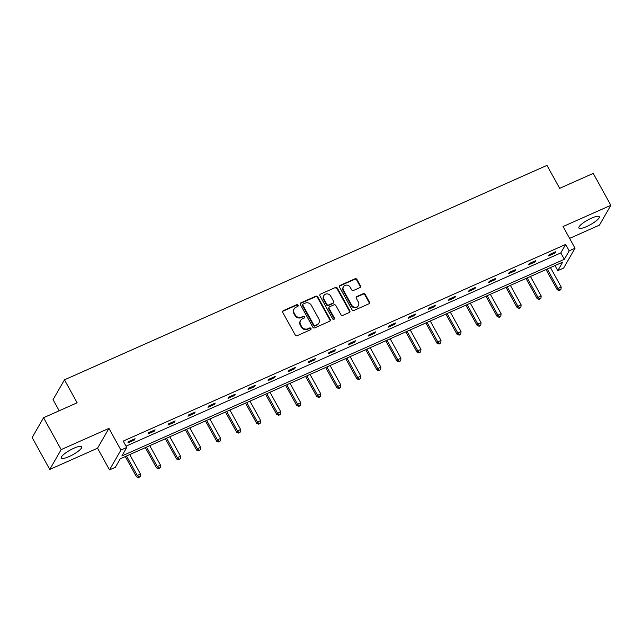 <?xml version="1.0" encoding="UTF-8"?>
<svg xmlns="http://www.w3.org/2000/svg" width="643" height="643" viewBox="0 0 643 643"><rect width="100%" height="100%" fill="white"/><g stroke="black" fill="none" stroke-linecap="round" stroke-linejoin="round"><path stroke-width="0.96" d="M298.119 305.168A1.029 0.94 29.9 0 0 296.753 304.686L283.354 310.633A1.471 1.334 29.9 0 0 282.783 312.45L295.233 334.987A1.471 1.334 29.9 0 0 297.179 335.678L310.577 329.73A1.029 0.94 29.9 0 0 310.971 328.46A1.029 0.94 29.9 0 0 309.604 327.978L307.876 328.742A4.702 4.284 29.9 0 1 301.631 326.531L300.594 324.651A4.702 4.284 29.9 0 1 300.554 320.511A4.702 4.284 29.9 0 1 302.411 318.856L304.147 318.084A1.029 0.94 29.9 0 0 304.549 316.814A1.029 0.94 29.9 0 0 303.183 316.332L301.446 317.103A4.702 4.284 29.9 0 1 295.201 314.885L294.164 313.004A4.702 4.284 29.9 0 1 294.124 308.865A4.702 4.284 29.9 0 1 295.989 307.209L297.717 306.438A1.029 0.94 29.9 0 0 298.119 305.168M297.918 306.309A1.029 0.94 29.9 0 0 296.439 305.216L283.049 311.172A1.471 1.334 29.9 0 0 282.655 311.445M310.778 329.602A1.029 0.94 29.9 0 0 309.299 328.509L307.563 329.28L307.876 328.742M304.348 317.955A1.029 0.94 29.9 0 0 302.869 316.862L301.141 317.634L301.446 317.103M586.681 226.529A11.678 2.668 -28.9 0 1 578.869 227.992A11.678 2.668 -28.9 0 1 591.496 218.17A11.678 2.668 -28.9 0 1 599.308 216.707A11.678 2.668 -28.9 0 1 586.681 226.529M69.106 456.57A11.678 2.668 -28.9 0 1 61.294 458.033A11.678 2.668 -28.9 0 1 73.921 448.211A11.678 2.668 -28.9 0 1 81.741 446.748A11.678 2.668 -28.9 0 1 69.106 456.57M49.752 469.438L32.15 437.545L43.563 417.717L61.165 449.61L49.752 469.438L97.535 448.203L109.503 469.888L120.916 450.06L126.759 447.464L121.873 455.959L564.313 259.314L569.2 250.818L575.043 248.222L563.63 268.051L557.786 270.647L562.681 262.151L120.233 458.805L115.346 467.292L109.503 469.888M569.618 238.384L599.437 225.13L610.85 205.302L563.075 226.529L575.043 248.222M43.563 417.717L77.144 402.791L64.469 379.828L546.984 165.372L559.659 188.335L593.248 173.401L610.85 205.302M359.895 287.614A1.471 1.334 29.9 0 0 360.466 285.797L356.978 279.472A1.471 1.334 29.9 0 0 355.024 278.781L340.147 285.396A1.471 1.334 29.9 0 0 339.576 287.204L352.018 309.749A1.471 1.334 29.9 0 0 353.971 310.44L368.849 303.826A1.471 1.334 29.9 0 0 369.42 302.017L365.2 294.373A1.471 1.334 29.9 0 0 363.247 293.682L356.881 296.511A1.471 1.334 29.9 0 0 356.31 298.328L358.408 302.114A3.93 3.577 29.9 0 1 355.065 307.274A3.93 3.577 29.9 0 1 351.657 305.112L343.466 290.274A3.93 3.577 29.9 0 1 346.802 285.114A3.93 3.577 29.9 0 1 350.21 287.276L351.576 289.752A1.471 1.334 29.9 0 0 353.529 290.443L359.895 287.614M97.535 448.203L108.948 428.375L61.165 449.61M108.948 428.375L120.916 450.06M126.044 446.162L560.792 252.932L565.679 244.436L123.239 441.09L126.759 447.464M565.679 244.436L569.2 250.818M317.771 296.897A1.471 1.334 29.9 0 0 315.817 296.206L300.94 302.821A1.471 1.334 29.9 0 0 300.369 304.629L312.811 327.174A1.471 1.334 29.9 0 0 314.765 327.866L329.642 321.251A1.471 1.334 29.9 0 0 330.213 319.442L317.771 296.897L317.457 297.436A1.471 1.334 29.9 0 0 315.512 296.744L300.635 303.359A1.471 1.334 29.9 0 0 300.241 303.625M320.544 294.108L335.421 287.493A1.471 1.334 29.9 0 1 337.374 288.185L349.816 310.73A1.471 1.334 29.9 0 1 349.245 312.538L342.88 315.367A1.471 1.334 29.9 0 1 340.927 314.676L335.879 305.538A1.471 1.334 29.9 0 0 333.926 304.846L329.706 306.719A1.471 1.334 29.9 0 0 329.136 308.536L334.392 318.052A1.029 0.94 29.9 0 1 333.516 319.402A1.029 0.94 29.9 0 1 332.624 318.84L319.973 295.917A1.471 1.334 29.9 0 1 320.544 294.108L335.421 287.493M64.469 379.828L53.056 399.657L59.196 410.773M554.989 265.567L557.786 270.647M560.792 252.932L564.313 259.314M555.03 253.061L548.608 255.914L549.379 254.572L555.801 251.718L555.03 253.061L554.587 252.257M535 261.966L528.578 264.82L529.35 263.477L535.772 260.624L535 261.966L534.558 261.162M514.963 270.872L508.541 273.725L509.312 272.383L515.734 269.53L514.963 270.872L514.521 270.068M494.925 279.777L488.503 282.631L489.275 281.288L495.697 278.435L494.925 279.777L494.483 278.974M474.896 288.683L468.474 291.536L469.245 290.194L475.659 287.341L474.896 288.683L474.454 287.879M454.858 297.588L448.436 300.442L449.208 299.099L455.63 296.246L454.858 297.588L454.416 296.785M434.821 306.486L428.399 309.347L429.17 308.005L435.592 305.152L434.821 306.486L434.379 305.69M414.783 315.391L408.361 318.245L409.133 316.911L415.555 314.057L414.783 315.391L414.341 314.596M394.754 324.297L388.332 327.15L389.103 325.816L395.525 322.963L394.754 324.297L394.312 323.501M374.716 333.203L368.294 336.056L369.066 334.722L375.488 331.86L374.716 333.203L374.274 332.407M354.679 342.108L348.257 344.961L349.028 343.619L355.45 340.766L354.679 342.108L354.237 341.304M334.649 351.014L328.227 353.867L328.999 352.525L335.421 349.671L334.649 351.014L334.207 350.21M314.612 359.919L308.19 362.773L308.961 361.43L315.383 358.577L314.612 359.919L314.17 359.115M294.574 368.825L288.152 371.678L288.924 370.336L295.346 367.483L294.574 368.825L294.132 368.021M274.537 377.73L268.123 380.584L268.887 379.241L275.308 376.388L274.537 377.73L274.103 376.927M254.507 386.636L248.085 389.489L248.857 388.147L255.279 385.294L254.507 386.636L254.065 385.832M234.47 395.541L228.048 398.395L228.82 397.053L235.242 394.199L234.47 395.541L234.028 394.738M214.432 404.439L208.011 407.3L208.782 405.958L215.204 403.105L214.432 404.439L213.99 403.643M194.403 413.345L187.981 416.198L188.753 414.864L195.175 412.01L194.403 413.345L193.961 412.549M174.366 422.25L167.944 425.103L168.715 423.769L175.137 420.916L174.366 422.25L173.923 421.454M154.328 431.156L147.906 434.009L148.678 432.675L155.1 429.821L154.328 431.156L153.886 430.36M134.299 440.061L127.877 442.914L128.648 441.58L135.07 438.719L134.299 440.061L133.857 439.265M294.124 308.865L293.811 309.404A4.702 4.284 29.9 0 0 293.851 313.543L294.164 313.004M301.141 317.634A4.702 4.284 29.9 0 1 294.888 315.424L293.851 313.543M300.554 320.511L300.241 321.05A4.702 4.284 29.9 0 0 300.281 325.189L300.594 324.651M307.563 329.28A4.702 4.284 29.9 0 1 301.318 327.07L300.281 325.189M330.036 320.986A1.471 1.334 29.9 0 0 329.907 319.973L317.457 297.436M303.295 303.954A1.029 0.94 29.9 0 0 302.901 305.224L313.816 325.012A1.029 0.94 29.9 0 0 315.183 325.495L317.015 324.683A4.702 4.284 29.9 0 0 318.88 323.019A4.702 4.284 29.9 0 0 318.84 318.88L311.373 305.361A4.702 4.284 29.9 0 0 305.128 303.142L303.295 303.954M302.885 304.324L302.58 304.854A1.029 0.94 29.9 0 0 302.588 305.763L302.901 305.224M318.88 323.019L318.566 323.558A4.702 4.284 29.9 0 1 316.71 325.221L314.877 326.033A1.029 0.94 29.9 0 1 313.511 325.551L302.588 305.763M349.639 312.273A1.471 1.334 29.9 0 0 349.503 311.26L337.061 288.723A1.471 1.334 29.9 0 0 335.116 288.032M329.128 307.241L328.814 307.78A1.471 1.334 29.9 0 0 328.83 309.074L334.079 318.59L334.392 318.052M334.191 319.193A1.029 0.94 29.9 0 0 334.079 318.59M330.647 296.053A3.93 3.577 29.9 0 0 323.863 295.587A3.93 3.577 29.9 0 0 323.903 299.051L326.789 304.276A1.471 1.334 29.9 0 0 328.742 304.967L332.961 303.094A1.471 1.334 29.9 0 0 333.532 301.278L330.647 296.053M323.863 295.587L323.558 296.126A3.93 3.577 29.9 0 0 323.59 299.582L323.903 299.051M333.54 302.572L333.235 303.11A1.471 1.334 29.9 0 1 332.656 303.625L328.428 305.505A1.471 1.334 29.9 0 1 326.475 304.814L323.59 299.582M343.434 286.818L343.129 287.349A3.93 3.577 29.9 0 0 343.161 290.813L343.466 290.274M358.44 305.578L358.127 306.108A3.93 3.577 29.9 0 1 351.351 305.65L343.161 290.813M369.243 303.56A1.471 1.334 29.9 0 0 369.106 302.548L364.894 294.912A1.471 1.334 29.9 0 0 362.941 294.221L356.576 297.05A1.471 1.334 29.9 0 0 356.182 297.323M360.289 287.341A1.471 1.334 29.9 0 0 360.16 286.336L356.664 280.01A1.471 1.334 29.9 0 0 354.711 279.319L339.842 285.934A1.471 1.334 29.9 0 0 339.448 286.199M125.313 456.546L136.493 476.801L137.264 475.466L140.471 474.036L129.733 454.577M126.526 456.008L137.264 475.466L138.912 477.098L138.607 477.628L140.198 476.527L138.912 477.098M140.471 474.036L140.198 476.527M138.607 477.628L136.493 476.801M145.342 447.641L156.53 467.895L157.302 466.561L160.509 465.13L149.771 445.671M146.556 447.102L157.302 466.561L158.95 468.192L158.636 468.723L160.228 467.622L158.95 468.192M160.509 465.13L160.228 467.622M158.636 468.723L156.53 467.895M165.38 438.735L176.56 458.989L177.331 457.655L180.546 456.225L169.808 436.766M166.593 438.196L177.331 457.655L178.979 459.287L178.674 459.825L180.265 458.716L178.979 459.287M180.546 456.225L180.265 458.716M178.674 459.825L176.56 458.989M185.417 429.829L196.597 450.092L197.369 448.75L200.584 447.319L189.838 427.868M186.631 429.291L197.369 448.75L199.017 450.381L198.711 450.92L200.303 449.811L199.017 450.381M200.584 447.319L200.303 449.811M198.711 450.92L196.597 450.092M205.455 420.924L216.635 441.186L217.406 439.844L220.613 438.413L209.875 418.963M206.66 420.385L217.406 439.844L219.054 441.476L218.741 442.014L220.34 440.905L219.054 441.476M220.613 438.413L220.34 440.905M218.741 442.014L216.635 441.186M225.484 412.018L236.672 432.281L237.436 430.939L240.651 429.508L229.913 410.057M226.698 411.48L237.436 430.939L239.083 432.57L238.778 433.109L240.369 432L239.083 432.57M240.651 429.508L240.369 432M238.778 433.109L236.672 432.281M245.522 403.113L256.702 423.375L257.473 422.033L260.688 420.61L249.942 401.152M246.735 402.574L257.473 422.033L259.121 423.665L258.816 424.203L260.407 423.094L259.121 423.665M260.688 420.61L260.407 423.094M258.816 424.203L256.702 423.375M265.559 394.215L276.739 414.47L277.511 413.127L280.718 411.705L269.98 392.246M266.773 393.669L277.511 413.127L279.158 414.759L278.845 415.298L280.444 414.188L279.158 414.759M280.718 411.705L280.444 414.188M278.845 415.298L276.739 414.47M285.588 385.31L296.777 405.564L297.548 404.222L300.755 402.799L290.017 383.341M286.802 384.771L297.548 404.222L299.196 405.854L298.882 406.392L300.474 405.283L299.196 405.854M300.755 402.799L300.474 405.283M298.882 406.392L296.777 405.564M305.626 376.404L316.806 396.659L317.578 395.316L320.793 393.894L310.047 374.435M306.84 375.866L317.578 395.316L319.225 396.948L318.92 397.487L320.511 396.377L319.225 396.948M320.793 393.894L320.511 396.377M318.92 397.487L316.806 396.659M325.663 367.499L336.844 387.753L337.615 386.411L340.822 384.988L330.084 365.529M326.877 366.96L337.615 386.411L339.263 388.05L338.957 388.581L340.549 387.48L339.263 388.05M340.822 384.988L340.549 387.48M338.957 388.581L336.844 387.753M345.693 358.593L356.881 378.848L357.653 377.513L360.86 376.083L350.122 356.624M346.907 358.055L357.653 377.513L359.3 379.145L358.987 379.675L360.578 378.574L359.3 379.145M360.86 376.083L360.578 378.574M358.987 379.675L356.881 378.848M365.73 349.688L376.911 369.942L377.682 368.608L380.897 367.177L370.159 347.718M366.944 349.149L377.682 368.608L379.33 370.239L379.024 370.77L380.616 369.669L379.33 370.239M380.897 367.177L380.616 369.669M379.024 370.77L376.911 369.942M385.768 340.782L396.948 361.036L397.72 359.702L400.935 358.272L390.188 338.813M386.982 340.243L397.72 359.702L399.367 361.334L399.062 361.864L400.653 360.763L399.367 361.334M400.935 358.272L400.653 360.763M399.062 361.864L396.948 361.036M405.805 331.876L416.985 352.139L417.757 350.797L420.964 349.366L410.226 329.915M407.019 331.338L417.757 350.797L419.405 352.428L419.091 352.967L420.691 351.858L419.405 352.428M420.964 349.366L420.691 351.858M419.091 352.967L416.985 352.139M425.835 322.971L437.023 343.233L437.795 341.891L441.002 340.46L430.263 321.01M427.048 322.432L437.795 341.891L439.434 343.523L439.129 344.061L440.72 342.952L439.434 343.523M441.002 340.46L440.72 342.952M439.129 344.061L437.023 343.233M445.872 314.065L457.052 334.328L457.824 332.986L461.039 331.555L450.293 312.104M447.086 313.527L457.824 332.986L459.472 334.617L459.166 335.156L460.758 334.047L459.472 334.617M461.039 331.555L460.758 334.047M459.166 335.156L457.052 334.328M465.91 305.16L477.09 325.422L477.862 324.08L481.068 322.657L470.33 303.199M467.123 304.621L477.862 324.08L479.509 325.712L479.204 326.25L480.795 325.141L479.509 325.712M481.068 322.657L480.795 325.141M479.204 326.25L477.09 325.422M485.939 296.262L497.127 316.517L497.899 315.174L501.106 313.752L490.368 294.293M487.153 295.716L497.899 315.174L499.547 316.806L499.233 317.345L500.825 316.235L499.547 316.806M501.106 313.752L500.825 316.235M499.233 317.345L497.127 316.517M505.977 287.357L517.157 307.611L517.928 306.269L521.143 304.846L510.405 285.388M507.19 286.818L517.928 306.269L519.576 307.901L519.271 308.439L520.862 307.33L519.576 307.901M521.143 304.846L520.862 307.33M519.271 308.439L517.157 307.611M526.014 278.451L537.194 298.706L537.966 297.363L541.181 295.941L530.435 276.482M527.228 277.913L537.966 297.363L539.614 298.995L539.308 299.534L540.9 298.424L539.614 298.995M541.181 295.941L540.9 298.424M539.308 299.534L537.194 298.706M546.052 269.546L557.232 289.8L558.003 288.458L561.21 287.035L550.472 267.576M547.257 269.007L558.003 288.458L559.651 290.097L559.338 290.628L560.929 289.519L559.651 290.097M561.21 287.035L560.929 289.519M559.338 290.628L557.232 289.8M296.439 305.216L296.753 304.686M309.299 328.509L309.604 327.978M302.869 316.862L303.183 316.332M294.888 315.424L295.201 314.885M301.318 327.07L301.631 326.531M283.049 311.172L283.354 310.633M329.907 319.973L330.213 319.442M300.635 303.359L300.94 302.821M315.512 296.744L315.817 296.206M313.511 325.551L313.816 325.012M314.877 326.033L315.183 325.495M316.71 325.221L317.015 324.683M337.061 288.723L337.374 288.185M349.503 311.26L349.816 310.73M328.83 309.074L329.136 308.536M326.475 304.814L326.789 304.276M328.428 305.505L328.742 304.967M332.656 303.625L332.961 303.094M351.351 305.65L351.657 305.112M356.576 297.05L356.881 296.511M362.941 294.221L363.247 293.682M364.894 294.912L365.2 294.373M369.106 302.548L369.42 302.017M339.842 285.934L340.147 285.396M354.711 279.319L355.024 278.781M356.664 280.01L356.978 279.472M360.16 286.336L360.466 285.797"/></g></svg>
